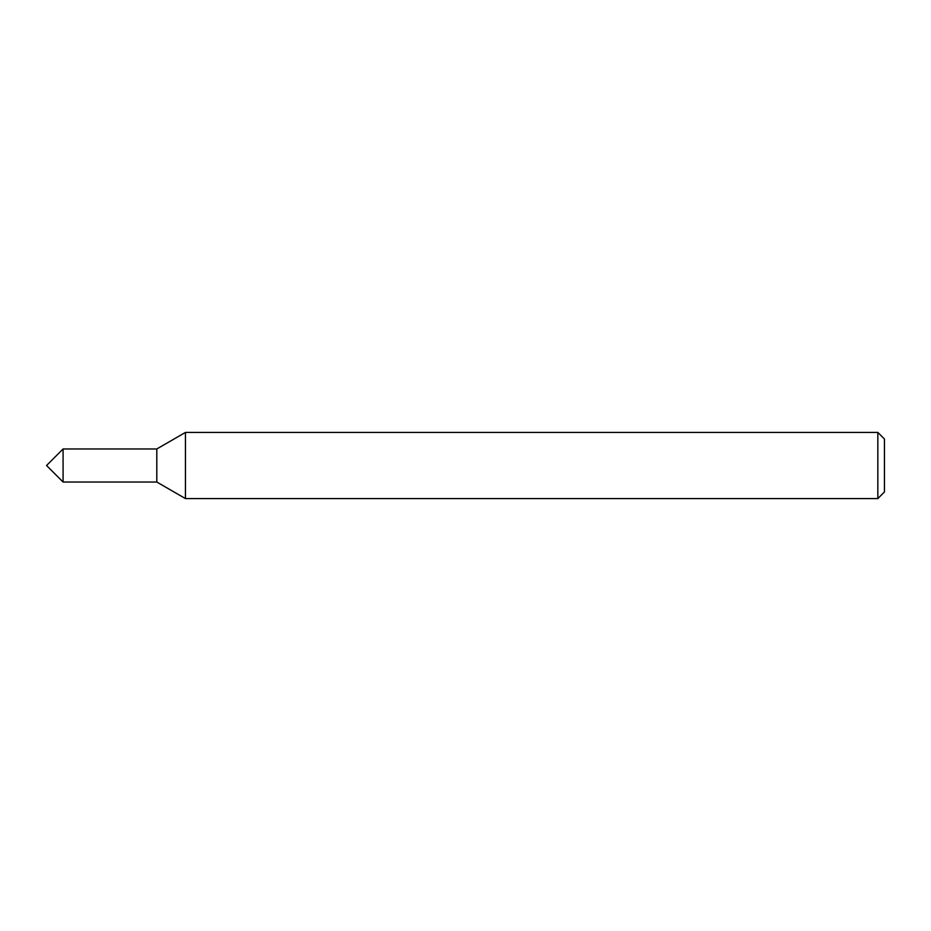 <?xml version="1.0" encoding="UTF-8"?>
<svg xmlns="http://www.w3.org/2000/svg" width="931" height="931" viewBox="0 0 931 931"><rect width="100%" height="100%" fill="white"/><g stroke="black" fill="none" stroke-linecap="round" stroke-linejoin="round"><path stroke-width="1.4" d="M156.804 448.963L63.087 448.963L63.087 482.037L63.087 448.963L46.55 465.5L63.087 482.037L156.804 482.037L156.804 448.963L185.444 432.426L877.84 432.426L884.45 439.036L884.45 491.964L877.84 498.574L877.84 432.426M877.84 498.574L185.444 498.574L185.444 432.426M156.804 482.037L185.444 498.574"/></g></svg>
